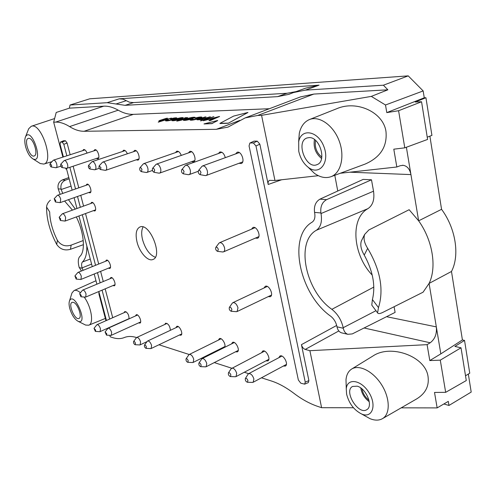 <?xml version="1.0" encoding="UTF-8"?>
<svg xmlns="http://www.w3.org/2000/svg" width="496" height="496" viewBox="0 0 496 496"><rect width="100%" height="100%" fill="white"/><g stroke="black" fill="none" stroke-linecap="round" stroke-linejoin="round"><path stroke-width="0.74" d="M175.671 118.569L171.455 119.939C168.33 120.751 166.34 121.012 165.503 120.708L167.04 119.976L168.361 119.846L167.369 120.311L170.395 119.933L174.363 118.649L170.915 118.724C174.003 117.918 175.987 117.664 176.861 117.949L171.473 120.038C168.349 120.85 166.365 121.111 165.521 120.807L165.503 120.739M168.274 119.902L167.431 120.292M174.914 118.426L170.339 119.021M176.88 118.017L175.689 118.674M200.713 117.763L196.41 119.176C193.155 120.032 191.047 120.292 190.098 119.976L192.212 119.108L193.043 119.09L192.051 119.561L195.263 119.176L199.311 117.843L195.591 117.93C198.815 117.087 200.923 116.82 201.897 117.13L196.435 119.282C193.173 120.131 191.072 120.398 190.123 120.082L190.104 120.001M192.944 119.152L192.107 119.586M199.863 117.62L195.015 118.228M201.915 117.199L200.737 117.868M171.349 118.11L158.286 122.103M158.274 122.059L162.514 120.627L158.825 120.943L160.022 120.348L166.365 118.315L167.512 118.277L160.909 120.503L163.847 120.193L171.43 118.06L158.298 122.159M161.795 120.863L158.856 120.968M167.629 118.234L160.977 120.522M179.943 120.354L176.774 121.092L178.709 120.392L177.475 120.33L184.927 118.364L185.485 118.067L184.462 118.029L185.417 117.682L187.643 117.633L186.341 118.271L181.313 120.193L176.781 121.136M178.368 120.503L177.407 120.466M185.461 118.147L184.568 118.073M187.637 117.713L181.716 119.889M182.069 119.939L179.967 120.46M210.23 116.827L201.86 119.722L200.446 119.803M201.835 119.617L197.024 119.79L198.202 119.176L205.251 116.926L205.958 117L199.249 119.325L202.492 119.003L210.329 116.765L201.86 119.722M200.427 119.691L197.048 119.815M206.057 116.969L199.318 119.35M217.577 120.664L211.91 123.516L204.005 123.913L217.651 120.472L211.935 123.628L204.067 123.963M219.53 116.548L210.478 120.398L209.021 120.435L216.802 117.223L203.496 120.596L219.536 116.448L210.502 120.503L209.002 120.652M215.419 117.744L203.366 120.745M203.385 120.162L200.558 120.819M200.545 120.782L203.484 120.094L200.57 120.888M213.795 116.709L205.369 119.623L203.937 119.697M203.93 119.66L213.894 116.647L203.955 119.765M182.168 118.358L177.934 119.741C174.772 120.565 172.757 120.826 171.889 120.522L175.28 119.183L179.248 118.966L180.835 118.439L177.32 118.519C180.445 117.701 182.46 117.44 183.365 117.738L177.952 119.84C174.797 120.664 172.782 120.925 171.907 120.621L171.889 120.547M181.387 118.215L176.917 118.761M177.63 119.486L173.842 120.1M175.46 119.455L173.78 120.113L177.983 119.375L175.485 119.555M183.377 117.806L182.193 118.463M189.85 118.153L192.603 118.067L188.61 119.375L185.299 119.753L189.85 118.153L193.111 117.781M185.87 119.455L189.869 118.259M193.998 117.98L189.714 119.381C186.347 120.237 184.221 120.497 183.334 120.162L188.753 118.147C192.107 117.292 194.234 117.037 195.133 117.372L189.739 119.486C186.372 120.342 184.245 120.602 183.359 120.268L183.34 120.199M195.145 117.434L194.023 118.079M185.337 119.747L185.888 119.561M265.943 360.859L267.821 360.914C271.312 359.383 265.906 349.085 262.669 351.081L261.64 352.656M222.301 347.851L223.132 348.111M224.62 347.367C226.424 344.751 221.836 337.125 219.387 338.644L218.463 340.07M170.426 330.286C169.874 325.884 168.256 323.528 165.577 323.212L164.784 324.458M108.419 268.187L109.728 268.46C112.189 267.697 108.636 258.974 106.342 260.146L105.598 261.249M88.66 192.522L90.005 192.857C92.597 192.188 89.336 183.098 86.887 184.196L86.062 185.299M87.06 153.097C86.019 150.573 84.859 149.383 83.588 149.538L82.702 150.654M96.385 158.472L97.817 158.838C100.626 158.156 97.396 148.614 94.73 149.736L93.806 150.883M127.354 153.779C126.213 151.212 124.942 150.034 123.547 150.251L122.518 151.485M136.264 159.811L137.882 160.158C141.087 159.334 137.597 149.153 134.552 150.449L133.48 151.714M181.294 155.409C180.029 152.334 178.504 150.933 176.712 151.212L175.479 152.607M191.574 161.671L193.477 161.981C197.265 160.927 193.384 149.885 189.77 151.447L188.48 152.886M225.308 157.666C224.111 153.624 222.282 151.733 219.827 151.993L218.414 153.537M239.016 163.283L241.18 163.537C245.508 162.254 241.248 150.486 237.113 152.309L235.619 153.909M255.397 238.111L257.498 238.26C261.59 236.815 256.761 225.575 252.892 227.534L251.559 229.158M268.2 296.639L270.239 296.726C274.127 295.182 268.9 284.307 265.255 286.347L264.039 287.978M93.403 210.664L94.736 210.986C97.297 210.292 93.961 201.295 91.555 202.405L90.743 203.509M112.958 285.56L114.254 285.82C116.684 285.039 113.069 276.396 110.806 277.58L110.087 278.69M129.065 318.835C128.929 314.65 127.515 312.22 124.818 311.531L124.118 312.654M138.589 322.896L139.928 323.119C142.42 322.233 138.52 313.509 136.214 314.793L135.489 315.952M179.372 335.054L180.879 335.234C183.681 334.168 179.354 324.923 176.756 326.411L175.931 327.695M235.544 351.8L237.293 351.906C240.541 350.548 235.538 340.609 232.525 342.42L231.57 343.889M283.365 366.048L285.324 366.073C288.957 364.442 283.297 353.939 279.93 356.047L278.864 357.684M73.284 302.324C77.686 303.223 82.627 317.316 78.957 318.451C74.946 320.689 67.735 303.688 72.118 302.337L73.284 302.324M28.768 138.341C33.437 137.857 38.669 155.019 34.162 155.98C29.599 157.964 23.405 139.413 28.309 138.409L28.768 138.341M69.149 178.82L65.379 180.172C61.783 181.896 60.357 184.878 61.082 189.112L61.188 189.509L71.071 186.13M60.128 194.345L58.187 188.846C57.449 184.63 58.838 181.666 62.347 179.943L68.82 177.58M81.431 271.008L79.112 267.201C77.822 262 78.052 258.428 79.806 256.488C85.678 251.67 84.146 232.432 76.316 216.938M86.831 245.985C86.992 253.76 85.535 259.098 82.454 261.993C81.48 263.047 81.35 265.007 82.057 267.877L83.105 270.332M68.454 199.677L75.311 209.095M62.756 193.428L61.188 189.509M72.447 210.13L64.585 201.047M69.824 308.667C71.877 315.202 74.691 319.443 78.263 321.377C88.846 325.06 74.214 290.594 69.533 300.812C68.839 302.672 68.932 305.288 69.824 308.667M25.724 147.145C27.509 153.078 29.934 157.003 33.009 158.925C44.361 164.213 31.657 125.959 25.587 136.66C24.502 139.097 24.546 142.594 25.724 147.145M46.568 207.055C46.525 219.089 49.916 231.564 56.736 244.472L57.369 240.281C52.489 230.528 49.929 221.08 49.681 211.941L46.568 207.055C46.742 204.575 48.013 202.287 50.375 200.186M57.369 240.281C60.76 245.291 65.354 246.909 71.151 245.123L70.457 249.283C64.759 250.908 60.183 249.308 56.736 244.472M83.247 240.535L71.151 245.123M70.457 249.283L83.427 244.664M84.345 324.434L85.616 325.066L88.741 325.209C94.085 323.646 91.45 306.863 84.171 297.03M80.42 292.752C77.909 290.588 75.783 289.862 74.04 290.582L71.976 292.944L71.554 294.295M38.874 162.651L40.257 163.537L43.803 164.064C54.436 162.118 41.187 121.948 31.26 126.288L28.687 128.755L28.092 130.268M70.153 154.733L67.078 142.978L65.435 140.759L63.662 140.759L60.537 142.104L62.198 142.11L63.835 144.33L66.848 155.812M60.537 142.104L60.066 144.299L63.389 156.934M106.442 320.497L98.816 291.53M96.881 284.189L94.203 274.003M92.262 266.637L78.926 215.977M76.961 208.5L74.115 197.675M72.131 190.154L66.371 168.262M69.862 167.313L75.541 188.97M77.506 196.472L80.34 207.278M82.299 214.743L95.554 265.304M97.483 272.664L100.149 282.832M102.071 290.16L109.647 319.071M105.964 320.707L98.971 294.159L98.871 291.741M136.598 337.553C131.886 336.114 127.782 336.114 124.273 337.559C120.702 338.991 116.709 338.966 112.288 337.491L110.199 336.79L109.808 335.315M73.148 166.216L78.796 187.829M80.749 195.325L83.57 206.107M85.517 213.559L98.698 264.039M100.614 271.38L103.267 281.53M105.177 288.846L112.716 317.713M63.662 140.759L63.321 140.907M62.874 157.102L53.673 122.183L56.215 112.462L69.359 108.159L103.732 106.181C108.227 105.927 113.063 107.26 118.234 110.18L69.576 126.598C74.58 129.754 79.422 131.316 84.103 131.285L216.349 129.307L239.859 120.373M65.788 168.163L66.049 169.161L66.613 169.192M158.98 344.763L189.205 354.504M201.246 358.385L202.083 358.658M214.297 362.595L231.675 368.193C233.765 367.945 235.451 369.663 236.716 373.339L236.022 376.6L235.247 376.737M244.28 372.254L248.651 373.662M261.485 377.797L271.386 380.99C278.566 383.303 286.087 387.426 293.954 393.359C301.804 399.33 309.74 403.682 317.762 406.416L321.6 407.7L309.895 350.691L427.093 344.652L430.181 342.779L364.076 327.986M308.896 380.612L305.251 382.149L304.68 384.146L308.32 382.608L308.896 380.612L301.438 344.652C302.114 347.119 303.372 348.713 305.214 349.432L309.895 350.691M304.68 384.146L300.818 383.21L298.356 380.017L249.06 145.929L249.854 143.071L254.014 141.143L250.356 142.966L253.4 142.978L255.973 145.991L305.251 382.149M216.349 129.307L227.974 127.119L245.179 117.899L257.709 115.463L261.572 115.339L274.951 180.501L269.545 180.339C268.293 180.941 267.846 182.317 268.206 184.469L259.842 144.15L257.263 141.149L254.014 141.143M69.576 126.598C64.567 123.473 59.942 121.979 55.688 122.115L103.732 106.181M53.673 122.183L55.688 122.115M99.547 294.314L98.971 294.159M136.977 241.781C139.401 252.266 147.963 261.882 152.948 259.476C163.308 256.234 149.575 222.183 139.853 227.019C136.226 229.016 135.272 233.938 136.977 241.781M143.071 226.982C141.447 229.977 141.261 234.174 142.526 239.562C145.297 248.998 149.55 254.901 155.298 257.269M69.359 108.159L70.041 105.028L89.745 98.809L408.22 75.869L383.402 85.207L305.276 90.148L293.489 92.547L288.87 94.352L277.593 96.639L286.998 93.26L296.038 91.63M423.162 90.935L385.497 104.991L386.793 112.604L424.26 97.805L423.162 90.935L408.22 75.869M424.26 97.805L425.934 97.731L431.923 135.389L427.236 137.175M465.515 375.77L469.749 373.209L464.529 340.392L462.415 339.94L451.484 271.467C459.904 255.452 455.805 228.513 441.564 209.318L429.883 136.164M468.329 374.071L471.2 392.076L448.973 405.449L443.846 403.98M401.208 407.836L437.15 407.898L448.291 401.382L448.973 405.449M84.103 131.285L133.374 114.359C128.445 114.52 123.399 113.131 118.234 110.18M277.593 96.639L125.104 105.332L107.148 102.684L119.189 98.834L123.082 99.15L126.269 100.676L116.002 103.986M125.104 105.332L133.567 102.579L129.506 102.232L126.269 100.676M119.189 98.834L319.071 85.157L305.765 88.127L293.483 92.547M70.041 105.028L107.148 102.684M133.567 102.579L286.998 93.26M228.259 123.132L220.019 123.324L233.61 116.095L247.938 112.449L228.278 123.244L247.944 112.493M133.374 114.359L269.359 108.723M257.709 115.463L313.807 94.073L300.458 96.918M313.807 94.073L387.866 89.807L371.312 96.391L261.572 115.339M383.402 85.207L387.866 89.807M321.817 157.089C316.56 152.749 314.47 147.194 315.555 140.411M368.974 400.247C365.236 397.29 362.898 393.514 361.968 388.914M321.575 158.491C315.586 153.562 313.212 147.238 314.452 139.525M369.266 401.723C364.591 398.22 361.758 393.638 360.778 387.984M309.132 137.609C319.839 136.815 327.019 161.361 317.087 164.604C306.044 169.855 295.343 141.447 307.061 137.956L309.132 137.609M357.194 386.173C366.141 388.263 373.525 406.199 366.848 409.634C358.422 415.598 343.319 390.916 352.575 386.458L357.194 386.173M394.097 306.739L395.107 312.393L352.296 333.907L347.82 334.31C345.489 333.424 343.976 331.409 343.294 328.259L343.189 327.713C341.446 320.05 337.671 313.918 331.867 309.33L373.823 287.079M331.867 309.33C305.486 291.096 295.225 241.856 316.343 230.28C320.757 227.199 322.319 221.625 321.024 213.553L373.525 191.202L371.492 179.794L363.165 179.403L319.92 199.163C315.605 201.773 313.819 206.175 314.557 212.387L314.669 212.964C315.388 217.36 314.551 220.416 312.158 222.14C287.258 236.369 299.522 294.407 330.708 316.231C333.864 318.754 335.916 322.096 336.865 326.263L336.976 326.808C337.658 329.933 339.134 331.929 341.391 332.797L342.352 333.021M321.024 213.553L320.912 212.97C320.193 206.714 322.071 202.275 326.548 199.659L371.492 179.794M298.741 151.199C300.285 158.212 303.515 163.637 308.425 167.462C319.443 175.999 330.076 162.576 323.938 146.742C318.141 130.77 301.314 127.825 298.697 141.62L298.741 151.199M346.599 394.14C349.017 403.508 354.039 410.136 361.677 414.024C372.242 418.705 377.041 405.319 368.919 392.516C361.069 379.589 347.002 377.716 346.27 388.926L346.599 394.14M378.491 307.601L372.422 299.547L371.777 305.108L377.58 312.84L378.491 307.601C383.997 289.658 380.389 269.905 367.666 248.341C364.331 243.114 363.32 238.483 364.634 234.441L368.826 229.97L409.144 209.709L418.643 220.825C432.686 240.393 436.982 267.319 429.083 283.427L423.076 292.194L383.699 311.953C380.221 313.782 378.188 314.073 377.586 312.84M372.422 299.547C375.708 285.882 372.98 271.052 364.238 255.062L367.666 248.341M364.622 234.434L361.336 241.019C360.102 244.999 361.063 249.68 364.238 255.062M373.525 191.202C374.709 199.516 372.843 205.332 367.933 208.642C349.878 218.544 352.805 254.913 372.236 275.106M308.171 167.27L314.402 173.309C320.125 177.388 325.636 178.523 330.937 176.712C340.95 173.16 345.061 156.438 339.165 140.907C333.405 125.321 319.319 115.481 309.461 119.548C304.29 121.756 300.905 126.313 299.311 133.226L298.629 141.937M364.467 415.58L369.985 418.655C374.802 420.602 378.95 420.608 382.428 418.68C390.364 414.259 390.166 398.331 381.697 384.908C373.333 371.423 359.247 364.244 351.707 369.024C348.403 371.126 346.506 374.672 346.003 379.676L346.183 385.814M437.15 407.898L434.515 392.441L445.668 392.336L466.283 380.55L461.026 347.801L454.894 346.437L464.529 340.392M441.564 209.318L418.643 220.825L406.379 147.244M337.751 191.01L334.794 175.286M451.484 271.467L429.083 283.427L436.325 326.883C436.995 333.882 434.942 339.183 430.181 342.779M425.934 97.731L415.251 102.027L421.557 101.761L427.595 139.432L404.792 147.833L393.799 149.191L396.831 166.991L400.204 165.726L403.143 165.311C407.204 165.986 409.808 169.08 410.936 174.592L349.903 172.193M421.557 101.761L398.586 110.726L404.792 147.833M309.461 119.548L337.032 108.599C356.872 100.043 383.377 112.251 385.987 131.595C387.357 146.611 380.376 157.449 365.037 164.108L330.937 176.712M445.668 392.336L440.287 360.152L461.026 347.801M351.707 369.024L372.893 356.029C390.91 343.778 425.618 356.401 428.06 376.687C429.269 386.049 425.5 393.44 416.758 398.858L382.428 418.68M462.415 339.94L440.826 353.865L436.325 326.883L386.558 316.69M440.826 353.865L429.803 360.567L427.093 344.652M249.854 143.071L250.356 142.966M440.287 360.152L429.803 360.567M386.793 112.604L398.586 110.726M274.951 180.501L318.345 175.689M340.281 173.259L396.831 166.991M385.497 104.991L371.312 96.391M321.6 407.7L353.45 407.755M228.278 123.244L219.926 123.529M230.894 375.038L230.342 376.569C228.761 375.832 228.123 374.598 228.433 372.874C229.357 372.415 230.175 373.135 230.894 375.038M231.117 368.751L264.548 351.149M188.244 360.865L187.786 362.334C186.347 361.59 185.777 360.418 186.068 358.819C186.874 358.447 187.6 359.129 188.244 360.865M188.802 354.913L189.274 354.466C191.096 354.293 192.591 355.899 193.75 359.284L193.161 362.427L192.529 362.533M135.464 343.331L135.11 344.708C133.846 343.976 133.343 342.885 133.61 341.434C134.28 341.155 134.9 341.787 135.464 343.331M136.357 337.807L136.729 337.478C138.248 337.379 139.525 338.849 140.573 341.887L140.114 344.869L139.624 344.943M76.477 277.667L76.179 279.074L74.902 275.943L76.477 277.667M77.736 272.626L78.058 272.372C79.317 272.329 80.408 273.656 81.325 276.353L80.935 279.434L80.532 279.471M55.726 200.409L55.385 201.99L54.2 198.729L55.726 200.409M57.207 195.492L57.555 195.238C58.776 195.201 59.824 196.497 60.692 199.119L60.227 202.591L59.793 202.616M51.627 165.292L51.249 166.978L50.71 166.637L49.91 164.815L50.096 163.618L51.627 165.292M53.196 160.388L53.574 160.127C54.802 160.09 55.843 161.386 56.693 164.002C57.164 166.036 56.99 167.27 56.172 167.704L55.713 167.716M62.397 165.813L61.988 167.53L61.436 167.183L60.679 165.676L60.81 164.108L62.397 165.813M63.934 160.828L64.337 160.543C65.615 160.499 66.693 161.82 67.561 164.498C68.026 166.563 67.84 167.822 66.991 168.274L66.501 168.287M90.291 167.164L89.801 168.969C88.517 168.07 88.102 166.873 88.561 165.385L90.291 167.164M91.729 161.969L92.2 161.628C93.62 161.553 94.792 162.942 95.703 165.782C96.168 167.927 95.939 169.248 95.009 169.737L94.426 169.75M100.967 167.679L100.44 169.514C99.126 168.609 98.704 167.394 99.175 165.875L100.967 167.679M102.356 162.403L102.858 162.043C104.34 161.956 105.543 163.37 106.466 166.272C106.938 168.454 106.69 169.793 105.729 170.295L105.102 170.314M141.961 169.669L141.298 171.628C139.841 170.686 139.388 169.396 139.928 167.76C140.721 167.381 141.397 168.02 141.961 169.669M143.146 164.102L143.772 163.63C145.477 163.5 146.828 165.007 147.82 168.156C148.279 170.45 147.969 171.876 146.878 172.441L146.097 172.465M154.684 170.283L153.977 172.279C152.483 171.337 152.012 170.023 152.576 168.342C153.407 167.946 154.107 168.59 154.684 170.283M155.794 164.635L156.463 164.126C158.249 163.978 159.644 165.515 160.654 168.739C161.113 171.07 160.778 172.527 159.656 173.104L158.813 173.129M184.047 171.703L183.229 173.792C181.629 172.831 181.133 171.467 181.747 169.7C182.664 169.235 183.433 169.905 184.047 171.703M184.958 165.875L185.733 165.273C187.699 165.081 189.212 166.687 190.266 170.091C190.718 172.496 190.334 174.009 189.112 174.635L188.133 174.666M200.967 172.527L200.08 174.66C198.425 173.693 197.916 172.298 198.555 170.481C199.522 169.979 200.328 170.655 200.967 172.527M201.754 166.594L202.591 165.931C204.668 165.714 206.249 167.357 207.328 170.866C207.781 173.315 207.365 174.865 206.094 175.516L205.022 175.553M218.327 249.451L217.558 251.354C215.896 250.486 215.326 249.153 215.841 247.355C216.82 246.841 217.651 247.535 218.327 249.451M218.829 243.362L219.579 242.705C221.718 242.451 223.374 244.131 224.539 247.758C224.942 249.891 224.595 251.261 223.504 251.869L222.506 251.956M231.892 309.541L231.204 311.283C229.549 310.477 228.935 309.182 229.357 307.396C230.336 306.881 231.179 307.601 231.892 309.541M232.184 303.31L232.86 302.672C235.042 302.399 236.747 304.116 237.981 307.824L237.088 311.544L236.164 311.668M60.704 218.941L60.376 220.478L59.167 217.248L60.704 218.941M62.13 213.993L62.471 213.739C63.705 213.702 64.759 215.004 65.639 217.645L65.193 221.024L64.765 221.049M81.245 295.399L80.953 296.769L79.658 293.663L81.245 295.399M82.454 290.327L82.758 290.073C84.029 290.03 85.132 291.363 86.056 294.078L85.684 297.073L85.287 297.116M95.654 330.1L95.375 331.415L94.017 328.327L95.654 330.1M96.745 324.917L97.049 324.663C98.357 324.607 99.498 325.977 100.459 328.755L100.105 331.613L99.708 331.669M106.77 333.796L106.466 335.129L105.071 331.985L106.77 333.796M107.812 328.519L108.134 328.24C109.498 328.178 110.676 329.573 111.656 332.425L111.278 335.315L110.856 335.377M146.407 346.964L146.029 348.366C144.733 347.628 144.218 346.518 144.491 345.036C145.185 344.745 145.824 345.383 146.407 346.964M147.238 341.353L147.628 341C149.209 340.888 150.53 342.389 151.596 345.489L151.113 348.514L150.598 348.589M201.171 365.161L200.688 366.649C199.206 365.905 198.617 364.721 198.915 363.078C199.758 362.681 200.508 363.376 201.171 365.161M201.636 359.11L202.132 358.627C204.036 358.434 205.586 360.071 206.776 363.549L206.156 366.724L205.48 366.835M247.95 380.705L247.361 382.261C245.725 381.529 245.061 380.271 245.371 378.498C246.345 377.995 247.206 378.733 247.95 380.705M248.025 374.294L248.62 373.68C250.827 373.401 252.588 375.162 253.896 378.963L253.165 382.261L252.328 382.416M65.379 180.172L62.347 179.943M58.187 188.846L61.082 189.112M82.156 268.255L79.211 267.58M82.454 261.993L90.266 259.055M82.057 267.877L91.599 264.101M67.078 142.978L63.835 144.33M65.435 140.759L62.198 142.11M305.276 90.148L319.071 85.157M336.976 326.808L343.294 328.259M320.912 212.97L314.557 212.387M319.92 199.163L326.548 199.659M343.189 327.713L375.968 310.701M316.343 230.28L367.933 208.642M259.842 144.15L255.973 145.991M257.263 141.149L253.4 142.978M305.214 349.432L338.818 330.95M301.438 344.652L336.679 325.438M268.206 184.469L281.685 179.75M78.263 321.377L85.616 325.066M69.533 300.812L71.976 292.944M33.009 158.925L40.257 163.537M25.587 136.66L28.687 128.755M88.741 325.209L105.363 318.426M74.04 290.582L95.976 280.748M43.803 164.064L51.975 161.665M31.26 126.288L54.622 118.55M60.357 142.141L63.482 140.79M341.366 332.791L347.845 334.316M308.425 167.462L314.402 173.309M298.697 141.62L299.311 133.226M361.677 414.024L369.985 418.655M346.27 388.926L346.003 379.676M402.392 165.286L403.124 165.304M300.793 96.794L245.148 117.912M230.342 376.569L235.476 376.743M228.433 372.874L231.241 368.559M236.022 376.6L268.844 359.327M187.786 362.334L192.715 362.539M186.068 358.819L188.908 354.764M193.161 362.427L224.911 346.549M189.274 354.466L221.073 338.78M135.11 344.708L139.767 344.949M133.61 341.434L136.443 337.695M140.114 344.869L147.045 341.614M136.729 337.478L167.04 323.411M76.179 279.074L80.643 279.484M74.902 275.943L77.81 272.54M80.935 279.434L110.472 267.344M78.058 272.372L107.651 260.425M55.385 201.99L59.917 202.635M54.2 198.729L57.288 195.405M60.227 202.591L90.83 191.754M57.555 195.238L88.238 184.537M51.249 166.978L55.843 167.741M50.096 163.618L53.289 160.295M56.172 167.704L60.834 166.166M53.574 160.127L84.971 149.916M61.988 167.53L66.638 168.305M60.81 164.108L64.034 160.729M66.991 168.274L98.741 157.685M64.337 160.543L96.168 150.108M89.801 168.969L94.587 169.781M88.561 165.385L91.841 161.845M95.009 169.737L99.262 168.287M92.2 161.628L125.116 150.617M100.44 169.514L105.282 170.345M99.175 165.875L102.48 162.273M105.729 170.295L138.948 158.887M102.858 162.043L136.177 150.809M141.298 171.628L146.32 172.503M139.928 167.76L143.294 163.934M146.878 172.441L152.439 170.469M143.772 163.63L178.554 151.54M153.977 172.279L159.055 173.172M152.576 168.342L155.955 164.455M159.656 173.104L194.761 160.53M156.463 164.126L191.679 151.764M183.229 173.792L188.412 174.716M181.747 169.7L185.144 165.658M189.112 174.635L198.214 171.3M185.733 165.273L221.898 152.284M200.08 174.66L205.332 175.609M198.555 170.481L201.953 166.358M206.094 175.516L242.662 161.925M202.591 165.931L239.277 152.582M217.558 251.354L222.791 251.993M215.841 247.355L219.003 243.133M223.504 251.869L258.825 236.629M219.579 242.705L254.994 227.701M231.204 311.283L236.431 311.686M229.357 307.396L232.339 303.093M237.088 311.544L271.442 295.083M232.86 302.672L267.294 286.446M60.376 220.478L64.889 221.061M59.167 217.248L62.211 213.906M65.193 221.024L95.542 209.876M62.471 213.739L92.888 202.734M80.953 296.769L85.405 297.123M79.658 293.663L82.522 290.241M85.684 297.073L114.979 284.71M82.758 290.073L112.108 277.847M95.375 331.415L99.82 331.675M94.017 328.327L96.819 324.83M100.105 331.613L129.121 318.587M97.049 324.663L126.12 311.767M106.466 335.129L110.98 335.383M105.071 331.985L107.886 328.42M111.278 335.315L140.653 321.954M108.134 328.24L137.559 315.022M146.029 348.366L150.747 348.595M144.491 345.036L147.331 341.229M151.113 348.514L181.697 333.944M147.628 341L178.262 326.604M200.688 366.649L205.679 366.848M198.915 363.078L201.748 358.943M206.156 366.724L238.241 350.43M202.132 358.627L234.273 342.531M247.361 382.261L252.576 382.422M245.371 378.498L248.155 374.083M253.165 382.261L286.384 364.424M248.62 373.68L281.889 356.085"/></g></svg>
